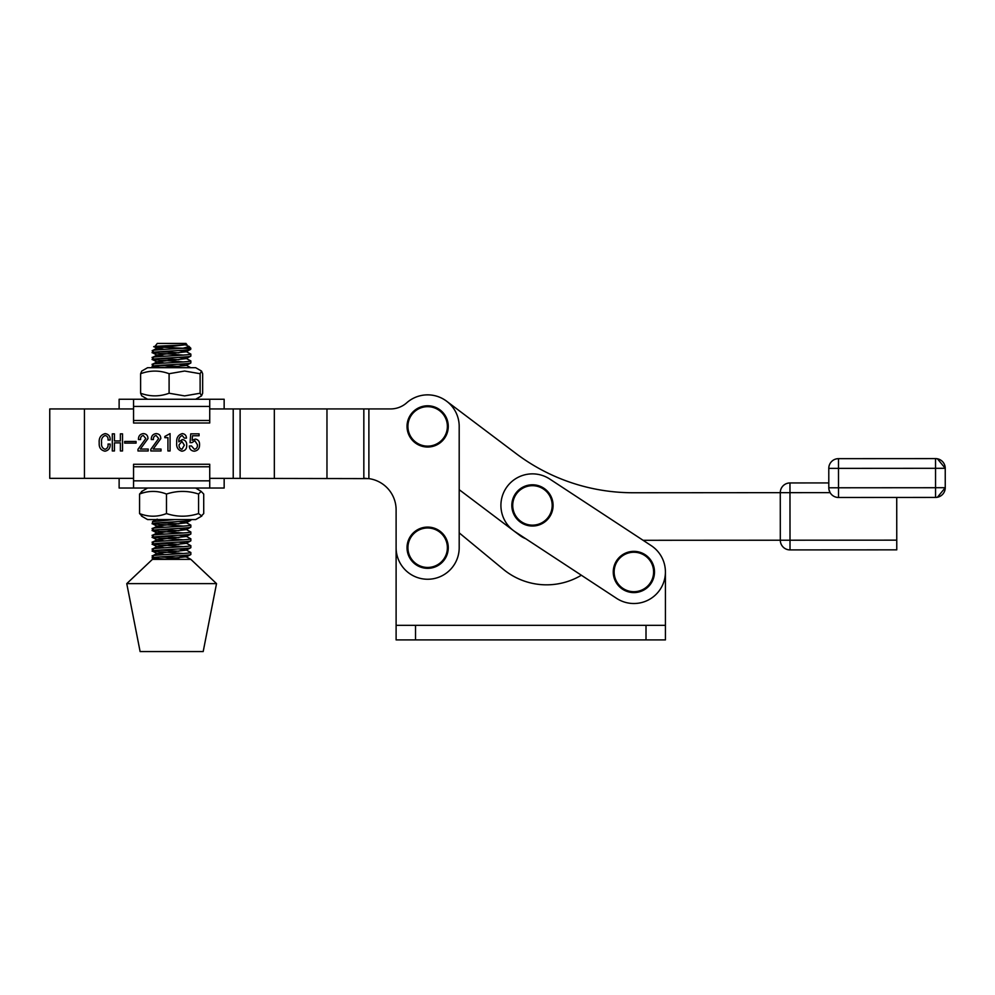 <?xml version="1.0" encoding="UTF-8"?>
<svg xmlns="http://www.w3.org/2000/svg" width="995" height="995" viewBox="0 0 995 995"><rect width="100%" height="100%" fill="white"/><g stroke="black" fill="none" stroke-linecap="round" stroke-linejoin="round"><path stroke-width="1.49" d="M147.583 367.702L195.692 367.702L201.55 371.085L200.119 373.71L184.61 371.035L169.1 373.71C159.635 370.215 150.133 370.215 140.618 373.71L141.725 371.085L147.583 367.702M201.55 395.848L195.692 399.244L147.583 399.244L141.725 395.848L140.618 393.236C150.083 396.731 159.586 396.731 169.1 393.236L184.61 395.898L200.119 393.236L201.55 395.848L202.657 393.236L202.657 373.71L201.55 371.085M200.119 393.236L200.119 373.71M169.1 393.236L169.1 373.71M140.618 393.236L140.618 373.71M119.126 408.945L119.126 399.244L133.554 399.244L133.554 420.499L209.734 420.487L209.734 399.244L224.149 399.244L224.149 408.945M133.554 420.499L133.554 423.012L209.734 422.999L209.734 420.487M133.554 399.244L209.734 399.244M174.56 519.577L152.534 521.604L152.446 523.743L157.222 526.268L164.386 527.275M142.148 516.243L139.561 513.569C148.516 517.077 157.496 517.077 166.488 513.569C177.16 517.077 187.844 517.064 198.565 513.569L201.823 516.032L195.692 519.577L147.596 519.577L141.464 516.044M201.139 516.231L203.726 513.569L203.714 494.042L201.139 491.381L198.565 494.042L198.565 513.569M198.565 494.042C187.893 490.547 177.209 490.547 166.488 494.042C157.533 490.547 148.566 490.547 139.561 494.042L139.561 513.569M139.561 494.042L142.148 491.381M195.692 488.035L201.139 491.381M166.488 494.042L166.488 513.569M447.377 426.407A19.726 19.726 0 0 1 427.651 446.133A19.726 19.726 0 0 1 407.913 426.407A19.726 19.726 0 0 1 427.651 406.669A19.726 19.726 0 0 1 447.377 426.407M448.272 426.407A20.621 20.621 0 0 1 427.651 447.029A20.621 20.621 0 0 1 407.03 426.407A20.621 20.621 0 0 1 427.651 405.786A20.621 20.621 0 0 1 448.272 426.407A20.621 20.621 0 0 1 427.651 447.029A20.621 20.621 0 0 1 407.03 426.407A20.621 20.621 0 0 1 427.651 405.786A20.621 20.621 0 0 1 448.272 426.407M653.603 571.976A19.726 19.726 0 0 1 633.877 591.702A19.726 19.726 0 0 1 614.139 571.976A19.726 19.726 0 0 1 633.877 552.237A19.726 19.726 0 0 1 653.603 571.976M654.499 571.976A20.621 20.621 0 0 1 633.877 592.597A20.621 20.621 0 0 1 613.256 571.976A20.621 20.621 0 0 1 633.877 551.354A20.621 20.621 0 0 1 654.499 571.976A20.621 20.621 0 0 1 633.877 592.597A20.621 20.621 0 0 1 613.256 571.976A20.621 20.621 0 0 1 633.877 551.354A20.621 20.621 0 0 1 654.499 571.976M224.161 478.334L224.161 488.035L209.734 488.035L209.734 466.779L133.554 466.779L133.554 488.035L119.126 488.035L119.126 478.334M209.734 466.779L209.734 464.267L133.554 464.279L133.554 466.779M209.734 488.035L133.554 488.035M552.188 505.41A19.726 19.726 0 0 1 532.462 525.149A19.726 19.726 0 0 1 512.723 505.41A19.726 19.726 0 0 1 532.462 485.684A19.726 19.726 0 0 1 552.188 505.41M553.083 505.41A20.621 20.621 0 0 1 532.462 526.032A20.621 20.621 0 0 1 511.828 505.41A20.621 20.621 0 0 1 532.462 484.789A20.621 20.621 0 0 1 553.083 505.41A20.621 20.621 0 0 1 532.462 526.032A20.621 20.621 0 0 1 511.828 505.41A20.621 20.621 0 0 1 532.462 484.789A20.621 20.621 0 0 1 553.083 505.41M506.082 488.11A31.541 31.541 0 0 0 515.149 531.778L616.564 598.343A31.541 31.541 0 0 0 660.245 589.276A31.541 31.541 0 0 0 651.178 545.608L549.762 479.043A31.541 31.541 0 0 0 506.082 488.11M447.377 547.71A19.726 19.726 0 0 1 427.651 567.448A19.726 19.726 0 0 1 407.925 547.71A19.726 19.726 0 0 1 427.651 527.984A19.726 19.726 0 0 1 447.377 547.71M448.272 547.71A20.621 20.621 0 0 1 427.651 568.332A20.621 20.621 0 0 1 407.03 547.71A20.621 20.621 0 0 1 427.651 527.089A20.621 20.621 0 0 1 448.272 547.71A20.621 20.621 0 0 1 427.651 568.332A20.621 20.621 0 0 1 407.03 547.71A20.621 20.621 0 0 1 427.651 527.089A20.621 20.621 0 0 1 448.272 547.71M945.25 487.712A9.701 9.701 0 0 1 935.549 497.425L935.536 468.309L945.238 468.297L937.427 458.794L935.524 458.608A9.701 9.701 0 0 1 945.238 468.297L945.25 487.712A9.701 9.701 0 0 1 935.549 497.425L838.511 497.475A9.701 9.701 0 0 1 828.798 487.786L945.25 487.712L937.439 497.239L935.549 497.425A9.701 9.701 0 0 0 945.25 487.712L937.439 497.239M896.731 497.45L896.769 549.849L790.018 549.912A9.701 9.701 0 0 1 780.304 540.223L780.279 492.662A9.701 9.701 0 0 1 789.968 482.948L828.798 482.936L828.798 487.786L828.785 468.371L828.798 482.936L789.968 482.948A9.701 9.701 0 0 0 780.279 492.662L633.143 492.749A194.087 194.087 0 0 1 516.181 453.645L446.631 401.221A31.541 31.541 0 0 0 406.706 402.813A31.541 31.541 0 0 1 459.192 426.407L459.192 547.71A31.541 31.541 0 0 1 427.651 579.252A31.541 31.541 0 0 1 396.109 547.71L396.109 639.909L665.419 639.909L665.419 625.345L396.109 625.345M651.178 545.608L643.093 540.297L780.304 540.223A9.701 9.701 0 0 0 790.018 549.912L789.98 492.662L830.104 492.637L828.959 489.552M838.486 458.658L838.486 468.371L828.785 468.371A9.701 9.701 0 0 1 838.486 458.658L935.524 458.608L935.536 468.309L838.486 468.371L838.511 497.475M519.937 535.484L459.192 489.677L519.937 535.484A24.266 24.266 0 0 0 525.658 538.681L581.354 575.234A67.934 67.934 0 0 1 503.271 569.264L459.192 532.86L503.271 569.264A67.934 67.934 0 0 0 581.354 575.234M633.143 492.749A194.087 194.087 0 0 1 516.181 453.645L446.631 401.221M643.093 540.297L896.756 540.148M162.297 651.563L203.191 651.563L216.524 583.63L126.763 583.63L140.108 651.563L162.297 651.563M126.763 583.63L152.434 559.364L190.866 559.364L216.524 583.63M159.797 556.914L178.901 558.058M178.864 555.77L186.053 556.777L190.866 559.339M167.347 559.364L152.446 557.959L152.534 555.819L157.235 553.357L164.386 554.638M153.292 558.232C144.797 557.113 183.59 555.969 189.995 554.812L190.853 554.489L190.853 552.499L189.995 552.822C183.59 553.979 144.797 555.123 153.292 556.242M183.49 553.494L152.534 551.18L152.534 548.979L157.235 546.516L164.386 547.797M153.292 551.392C144.797 550.272 183.59 549.128 189.995 547.971L190.853 547.648L190.853 545.658L189.995 545.969C183.59 547.138 144.797 548.282 153.292 549.402M183.49 546.653L152.534 544.34L152.534 542.126L157.235 539.663L164.386 540.957M153.292 544.551C144.797 543.432 183.59 542.287 189.995 541.118L190.853 540.807L190.853 538.817L189.995 539.128C183.59 540.297 144.797 541.442 153.292 542.549M183.49 539.812L152.446 537.424L152.534 535.285L157.235 532.822L186.065 529.688L178.864 528.407M153.292 537.71C144.797 536.591 183.59 535.447 189.995 534.278L190.853 533.967L190.853 531.977L189.995 532.288C183.59 533.457 144.797 534.601 153.292 535.708M183.49 532.972L153.292 530.857L152.446 530.584L152.434 528.556L157.222 526.268M153.292 530.857C144.797 529.75 183.59 528.606 189.995 527.437L190.853 527.126L190.853 525.136L189.995 525.447C183.59 526.616 144.797 527.76 153.292 528.867M183.49 526.131L152.534 523.805M153.292 524.017C144.797 522.91 183.59 521.766 189.995 520.596L190.853 519.577M165.68 367.702L152.422 366.347L152.534 364.245L157.222 361.782L164.386 363.075M153.28 366.657C144.785 365.551 183.577 364.406 189.995 363.237L190.853 362.926L190.853 360.936L189.995 361.247C183.577 362.416 144.785 363.561 153.28 364.667M183.478 361.931L152.521 359.605L152.534 357.404L157.222 354.941L164.386 356.235M153.28 359.817C144.785 358.71 183.577 357.566 189.995 356.397L190.853 356.086L190.853 354.096L189.995 354.407C183.577 355.576 144.785 356.72 153.28 357.827M183.478 355.091L152.521 352.765L152.534 350.563L157.222 348.101L164.386 349.394M153.28 352.976C144.785 351.869 183.577 350.725 189.983 349.556L190.853 348.287L182.794 348.287C169.113 349.146 146.974 350.128 153.28 350.986M154.635 346.869L157.272 343.437L186.003 343.437L186.488 344.618C181.463 345.439 147.658 346.185 154.635 346.869L184.15 348.287M182.794 348.287L188.54 346.77L186.053 344.68L157.222 348.101M178.864 350.526L186.053 351.521L190.853 354.096M190.754 349.344L186.065 351.807L157.222 354.941M178.864 357.367L186.053 358.362L190.853 360.936M190.754 356.185L186.065 358.648L157.222 361.782M178.864 364.207L186.065 365.488L163.503 367.702M157.645 519.577L164.386 520.435M178.864 521.567L186.065 522.848L157.235 525.982M152.534 530.646L157.222 533.109L164.386 534.116M178.864 535.248L186.053 536.243L190.853 538.817M190.754 534.066L186.065 536.529L157.235 539.663M178.864 542.088L186.065 543.369L157.235 546.516M178.864 548.929L186.065 550.21L157.235 553.357M186.053 556.777L162.409 559.364M159.797 351.67L178.889 352.815M159.797 358.511L178.889 359.655M159.797 365.352L178.889 366.496M186.053 365.202L190.804 367.702M159.797 522.711L178.901 523.855M186.053 522.562L190.853 525.136M159.797 529.551L178.901 530.696M186.053 529.402L190.853 531.977M159.797 536.392L178.901 537.536M159.797 543.233L178.901 544.377M186.053 543.083L190.853 545.658M159.797 550.073L178.901 551.218M186.053 549.937L190.853 552.499M185.866 345.041L184.933 344.817M665.419 625.345L665.419 571.976L665.419 625.345M49.75 408.945L84.438 408.945L84.451 478.334L49.75 478.334L49.75 408.945M390.6 408.933A24.266 24.266 0 0 0 406.706 402.813A24.266 24.266 0 0 1 390.6 408.933L209.734 408.945M133.554 408.945L84.438 408.945M396.109 547.71L396.109 509.863A31.541 31.541 0 0 0 368.884 478.62L209.734 478.334M84.451 478.334L133.554 478.334M326.969 408.945L326.969 478.321M274.334 408.945L274.346 478.334M459.192 489.677L459.192 532.86M182.334 439.554C185.344 440.076 186.799 441.954 186.712 445.175C186.861 448.745 185.269 450.747 181.923 451.195C177.931 450.076 176.202 447.228 176.724 442.651C176.289 437.862 178.142 434.84 182.296 433.609C184.908 433.919 186.301 435.424 186.475 438.123L184.336 438.123L182.234 435.512C179.647 436.556 178.528 438.671 178.864 441.855L182.334 439.554M161.028 449.056L161.028 450.959L150.817 450.959L150.817 449.354L158.653 438.521L156.153 435.512C154.125 435.972 153.218 437.327 153.429 439.554L151.29 439.554C151.24 436.021 152.882 434.044 156.19 433.609C159.225 433.845 160.755 435.512 160.792 438.621L153.193 449.056L161.028 449.056M136.066 441.457L136.066 443.111L124.661 443.111L124.661 441.457L136.066 441.457M108.02 444.068L110.159 444.068C110.383 448.073 108.654 450.449 104.985 451.195C100.806 450.275 98.878 447.526 99.214 442.962C98.754 437.949 100.719 434.84 105.147 433.609C108.666 434.181 110.333 436.32 110.159 440.026L108.02 440.026C108.281 437.564 107.336 436.046 105.159 435.512C102.274 436.755 101.08 439.168 101.602 442.763C101.142 446.083 102.298 448.26 105.06 449.292C107.385 448.509 108.368 446.767 108.02 444.068M122.522 433.845L122.522 450.959L120.383 450.959L120.383 442.874L114.437 442.874L114.437 450.959L112.298 450.959L112.298 433.845L114.437 433.845L114.437 440.972L120.383 440.972L120.383 433.845L122.522 433.845M148.193 449.056L148.193 450.959L137.969 450.959L137.969 449.354L145.817 438.521L143.305 435.512C141.29 435.972 140.382 437.327 140.594 439.554L138.442 439.554C138.404 436.021 140.034 434.044 143.355 433.609C146.377 433.845 147.919 435.512 147.956 438.621L140.345 449.056L148.193 449.056M170.07 433.609L170.07 450.959L167.931 450.959L167.931 437.651L164.834 437.651L164.834 436.457L170.07 433.609M195.294 439.069C198.279 439.628 199.696 441.519 199.547 444.728C199.622 448.534 197.856 450.685 194.236 451.195C191.139 450.884 189.498 449.143 189.324 445.971L191.463 445.971L194.386 449.292C196.637 448.77 197.644 447.24 197.408 444.715L194.883 440.735L191.935 442.638L190.045 442.638L190.754 433.845L199.075 433.845L199.075 435.748L192.508 435.748L192.134 440.3L195.294 439.069M366.172 478.371L364.568 478.321M181.973 449.292L184.336 445.175L181.973 441.444L179.1 444.765C178.889 447.19 179.846 448.695 181.973 449.292M133.554 406.433L209.734 406.433M209.734 480.846L133.554 480.846M780.279 492.662L789.98 492.662L789.968 482.948M790.018 549.912A9.701 9.701 0 0 1 780.304 540.223M415.524 625.345L415.524 639.909M646.004 625.345L646.004 639.909M240.118 408.945L240.118 478.334M363.834 408.933L363.834 478.321M233.216 408.945L233.228 478.334M368.884 408.933L368.884 478.62M147.596 488.035L141.464 491.58M152.534 558.021L155.108 559.364M190.766 554.601L186.065 557.051M152.534 551.18L157.222 553.63M190.754 547.76L186.065 550.21M152.534 544.34L157.222 546.79M190.754 540.907L186.065 543.369M152.534 537.499L157.222 539.949M190.754 527.226L186.065 529.688M190.754 520.385L186.065 522.848M152.521 366.446L154.909 367.702M190.754 363.026L186.065 365.488M152.521 359.605L157.21 362.068M152.521 352.765L157.21 355.227M154.076 346.745L157.21 348.387M186.936 344.506L186.065 344.966M152.534 521.604L157.235 519.141M188.677 346.123L190.853 348.287"/></g></svg>
